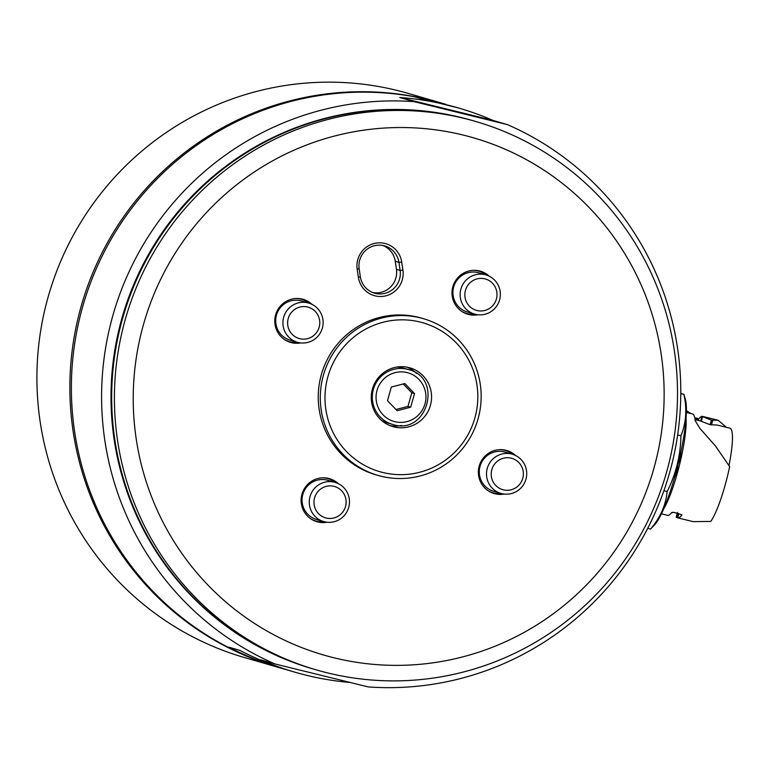 <?xml version="1.0" encoding="UTF-8"?>
<svg xmlns="http://www.w3.org/2000/svg" width="771" height="771" viewBox="0 0 771 771"><rect width="100%" height="100%" fill="white"/><g stroke="black" fill="none" stroke-linecap="round" stroke-linejoin="round"><path stroke-width="1.16" d="M391.331 387.042L404.852 383.534L414.528 393.615L410.664 407.213L397.142 410.721L387.476 400.641L391.331 387.042M396.998 367.054A28.556 28.122 -73.8 0 1 403.503 368.124L408.408 369.54A28.556 28.122 106.2 0 0 372.306 396.583A28.556 28.122 106.2 0 0 392.506 424.397C426.922 436.203 443.807 377.973 408.408 369.54M392.506 424.397L387.601 422.971A28.556 28.122 -73.8 0 1 381.529 420.397M414.528 393.615L411.801 392.825L403.243 383.948M395.966 409.488L407.946 406.423L410.664 407.213M407.946 406.423L411.801 392.825M289.963 342.228A22.436 22.099 106.2 0 0 298.83 342.623M310.154 303.552A22.436 22.099 106.2 0 0 302.454 299.148M283.844 328.957A20.393 20.085 -73.8 0 1 308.699 303.07A20.393 20.085 -73.8 0 1 322.307 328.253A20.393 20.085 -73.8 0 1 283.844 328.957M288.354 327.897A16.316 16.066 -73.8 0 1 298.859 307.359A16.316 16.066 -73.8 0 1 319.04 317.825A16.316 16.066 -73.8 0 1 308.545 338.363A16.316 16.066 -73.8 0 1 288.354 327.897M493.556 493.373A22.436 22.099 106.2 0 0 502.413 493.768M513.746 454.697A22.436 22.099 106.2 0 0 506.046 450.293M487.426 480.092A20.393 20.085 -73.8 0 1 512.291 454.215A20.393 20.085 -73.8 0 1 525.899 479.398A20.393 20.085 -73.8 0 1 487.426 480.092M491.946 479.032A16.316 16.066 -73.8 0 1 502.441 458.504A16.316 16.066 -73.8 0 1 522.632 468.97A16.316 16.066 -73.8 0 1 512.127 489.498A16.316 16.066 -73.8 0 1 491.946 479.032M316.322 521.543A22.436 22.099 106.2 0 0 325.189 521.938M336.513 482.868A22.436 22.099 106.2 0 0 328.812 478.463M310.202 508.272A20.393 20.085 -73.8 0 1 335.057 482.386A20.393 20.085 -73.8 0 1 348.665 507.569A20.393 20.085 -73.8 0 1 310.202 508.272M314.713 507.212A16.316 16.066 -73.8 0 1 325.217 486.674A16.316 16.066 -73.8 0 1 345.398 497.141A16.316 16.066 -73.8 0 1 334.903 517.678A16.316 16.066 -73.8 0 1 314.713 507.212M467.197 314.048A22.436 22.099 106.2 0 0 476.064 314.452M487.388 275.382A22.436 22.099 106.2 0 0 479.687 270.978M461.068 300.777A20.393 20.085 -73.8 0 1 485.932 274.9A20.393 20.085 -73.8 0 1 499.541 300.083A20.393 20.085 -73.8 0 1 461.068 300.777M465.588 299.717A16.316 16.066 -73.8 0 1 476.083 279.179A16.316 16.066 -73.8 0 1 496.273 289.655A16.316 16.066 -73.8 0 1 485.778 310.183A16.316 16.066 -73.8 0 1 465.588 299.717M476.998 385.23A77.505 76.329 106.2 0 0 353.879 337.023A77.505 76.329 106.2 0 0 373.347 469.491A77.505 76.329 106.2 0 0 476.998 385.23M431.249 392.506A30.599 30.127 106.2 0 0 372.47 388.854A30.599 30.127 106.2 0 0 392.892 426.633A30.599 30.127 106.2 0 0 431.249 392.506M416.533 373.415A30.599 30.127 106.2 0 0 406.953 367.16M390.001 425.631A30.599 30.127 106.2 0 0 401.44 425.467M475.476 121.404L472.748 120.613A285.559 281.213 106.2 0 0 114.744 439.142A285.559 281.213 106.2 0 0 313.73 669.141L316.447 669.932A285.559 281.213 -73.8 0 1 117.471 439.933A285.559 281.213 -73.8 0 1 475.476 121.404A285.559 281.213 -73.8 0 1 674.452 351.393A285.559 281.213 -73.8 0 1 316.447 669.932M661.258 354.718A269.243 265.147 -73.8 0 1 301.22 647.399A269.243 265.147 -73.8 0 1 233.574 187.247A269.243 265.147 -73.8 0 1 661.258 354.718M378.012 475.408L375.969 474.82A81.591 80.348 -73.8 0 1 321.517 374.08A81.591 80.348 -73.8 0 1 421.4 318.095L423.443 318.683A81.591 80.348 106.2 0 0 323.56 374.677A81.591 80.348 106.2 0 0 378.012 475.408A81.591 80.348 106.2 0 0 480.294 384.401A81.591 80.348 106.2 0 0 423.443 318.683M489.161 276.153A22.436 22.099 106.2 0 0 452.24 296.189A22.436 22.099 106.2 0 0 477.972 314.751M515.52 455.468A22.436 22.099 106.2 0 0 478.598 475.505A22.436 22.099 106.2 0 0 504.321 494.066M338.286 483.639A22.436 22.099 106.2 0 0 301.365 503.675A22.436 22.099 106.2 0 0 327.097 522.237M311.927 304.323A22.436 22.099 106.2 0 0 275.006 324.36A22.436 22.099 106.2 0 0 300.738 342.922M401.739 262.092L402.915 270.149A22.841 22.494 -73.8 0 1 383.948 296.228A22.841 22.494 -73.8 0 1 358.361 277.223L357.175 269.175A22.841 22.494 -73.8 0 1 376.142 243.096A22.841 22.494 -73.8 0 1 401.739 262.092L398.935 262.352L400.12 270.409A20.393 20.085 -73.8 0 1 374.552 293.153A20.393 20.085 -73.8 0 1 360.336 276.731L359.151 268.674A20.393 20.085 -73.8 0 1 384.729 245.93A20.393 20.085 -73.8 0 1 398.935 262.352L395.263 261.292A20.393 20.085 106.2 0 0 382.859 245.486M372.74 292.537A20.393 20.085 106.2 0 0 396.448 269.339L395.263 261.292M680.783 393.624L683.916 394.395C687.154 409.228 686.161 423.028 680.938 435.788L677.651 434.979M663.898 490.761L667.137 491.561C665.855 505.092 660.342 517.582 650.599 529.022L654.887 524.463A67.308 11.69 103.8 0 0 677.979 464.634A67.308 11.69 103.8 0 0 685.535 399.985L683.916 394.395M650.599 529.022L647.707 528.318M667.137 491.561C675.974 474.011 680.571 455.42 680.938 435.788M680.793 393.355L684.07 394.376M681.121 450.842L679.502 464.894L674.394 478.068M686.065 418.277A53.035 9.213 103.8 0 1 679.502 464.894A53.035 9.213 103.8 0 1 663.85 508.513M686.392 412.437L692.493 413.931A52.216 9.069 103.8 0 1 692.551 413.95A52.216 9.069 103.8 0 1 695.134 420.571L699.798 428.281L715.527 446.072L729.655 466.609A52.216 9.069 103.8 0 1 710.756 521.418L693.206 521.639M701.87 416.427A52.216 9.069 -76.2 0 0 698.43 419.299L694.979 419.106M702.554 416.417L701.918 416.253L702.554 416.417M728.981 465.549A47.32 8.221 103.8 0 0 729.944 428.194L717.001 425.004L710.178 424.744L701.321 421.323L702.554 416.61L711.517 420.176L718.167 420.272L726.427 427.327M681.921 514.855L673.69 512.301L671.734 512.464A52.216 9.069 103.8 0 1 667.532 515.336L661.422 513.833M678.798 513.553L677.748 517.852A52.216 9.069 -76.2 0 0 681.872 514.961L681.911 514.739M677.748 517.852L676.832 517.63L677.748 517.852M677.256 513.178L676.186 517.274A52.216 9.069 -76.2 0 0 676.832 517.63L677.892 513.332M676.186 517.274L677.352 512.426M702.554 416.61A52.216 9.069 -76.2 0 0 701.918 416.253L700.743 421.005A47.32 8.221 103.8 0 1 701.321 421.323M419.27 98.177L458.678 108.036A293.722 289.25 -73.8 0 1 493.122 120.469L507.424 124.623A293.722 289.25 106.2 0 1 672.061 463.429A293.722 289.25 106.2 0 1 368.268 686.922L274.968 663.947L260.665 659.803A293.722 289.25 -73.8 0 0 295.11 672.245L292.392 671.454A293.722 289.25 106.2 0 1 239.839 650.358L228.939 647.197A293.722 289.25 -73.8 0 0 281.492 668.293L279.179 667.619A293.722 289.25 106.2 0 1 76.194 334.566A293.722 289.25 106.2 0 1 383.891 92.886A293.722 289.25 106.2 0 1 414.229 96.722L419.27 98.177M286.957 669.816A293.722 289.25 -73.8 0 1 281.492 668.293M472.411 120.517A285.559 281.213 106.2 0 0 414.846 110.176A285.559 281.213 106.2 0 0 115.66 345.312A285.559 281.213 106.2 0 0 313.383 669.045M274.968 663.947A293.722 289.25 106.2 0 1 110.32 325.14A293.722 289.25 106.2 0 1 414.123 101.647L399.821 97.503A293.722 289.25 -73.8 0 1 458.678 108.036M350.111 682.47A293.722 289.25 -73.8 0 1 295.11 672.245M399.821 97.503L493.122 120.469M414.123 101.647L507.424 124.623M464.306 113.645L440.723 107.824L464.306 113.645M686.431 410.702L690.951 413.555M671.58 512.667L674.066 512.387M694.748 417.709L697.302 418.335A47.32 8.221 103.8 0 1 698.449 419.279L698.247 420.397M445.889 104.374A293.722 289.25 106.2 0 0 441.253 102.986A293.722 289.25 106.2 0 0 81.659 304.545A293.722 289.25 106.2 0 0 277.685 667.185A293.722 289.25 106.2 0 0 278.427 667.407M277.685 667.185L244.725 657.634A293.722 289.25 -73.8 0 1 48.698 294.994A293.722 289.25 -73.8 0 1 408.293 93.426L441.253 102.986M394.993 372.663A25.289 24.903 -73.8 0 1 424.966 403.917A25.289 24.903 -73.8 0 1 383.042 414.808A25.289 24.903 -73.8 0 1 394.993 372.663M309.084 303.186A22.031 21.694 106.2 0 0 296.189 298.493M284.316 339.423A22.031 21.694 106.2 0 0 297.731 342.363M308.699 303.07L301.48 300.979A20.393 20.085 106.2 0 0 276.625 326.865A20.393 20.085 106.2 0 0 290.118 340.156L297.336 342.247M512.676 454.331A22.031 21.694 106.2 0 0 499.772 449.638M487.908 490.568A22.031 21.694 106.2 0 0 501.314 493.507M512.291 454.215L505.072 452.124A20.393 20.085 106.2 0 0 480.208 478.001A20.393 20.085 106.2 0 0 493.71 491.3L500.928 493.392M335.443 482.501A22.031 21.694 106.2 0 0 322.548 477.808M310.674 518.748A22.031 21.694 106.2 0 0 324.09 521.678M335.057 482.386L327.839 480.294A20.393 20.085 106.2 0 0 302.984 506.181A20.393 20.085 106.2 0 0 316.476 519.471L323.695 521.572M486.318 275.016A22.031 21.694 106.2 0 0 473.413 270.322M461.55 311.253A22.031 21.694 106.2 0 0 474.965 314.183M485.932 274.9L478.714 272.809A20.393 20.085 106.2 0 0 453.849 298.685A20.393 20.085 106.2 0 0 467.351 311.985L474.57 314.076M402.915 270.149L400.12 270.409L396.448 269.339M358.361 277.223L360.336 276.731M357.175 269.175L359.151 268.674M711.431 424.888L712.751 420.301M711.517 420.176L710.178 424.744M710.062 424.715L711.402 420.147M718.167 420.253L702.208 416.33M693.206 521.659L677.246 517.736M695.047 419.607L700.743 421.005"/></g></svg>
